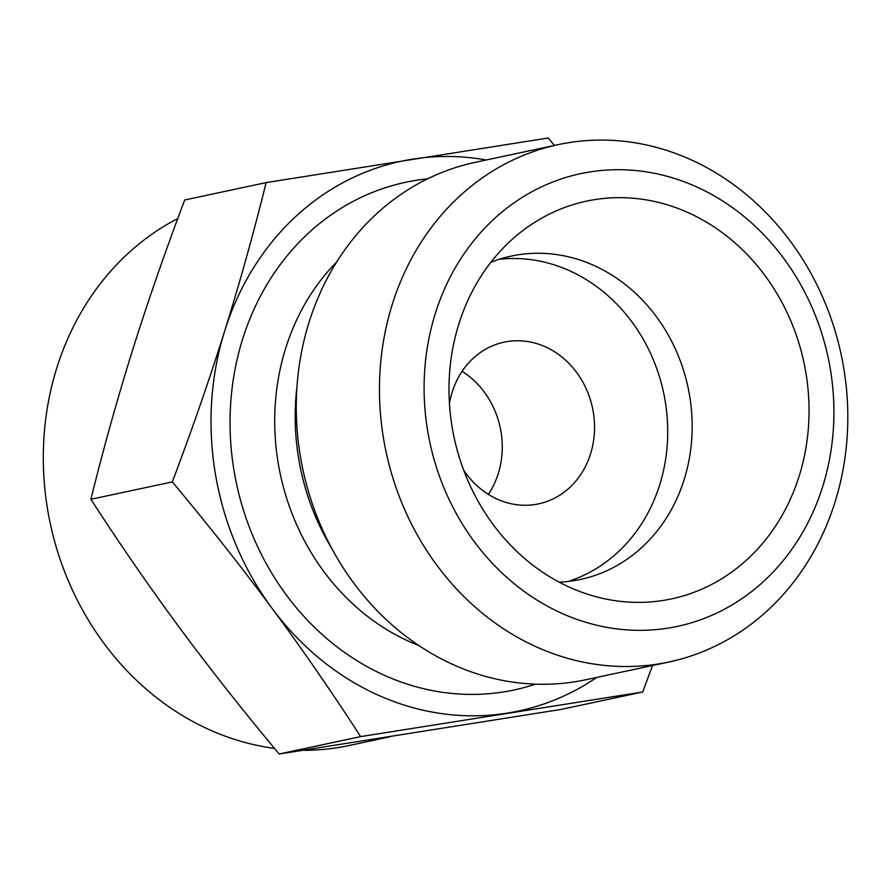 <?xml version="1.0" encoding="UTF-8"?>
<svg xmlns="http://www.w3.org/2000/svg" width="892" height="892" viewBox="0 0 892 892"><rect width="100%" height="100%" fill="white"/><g stroke="black" fill="none" stroke-linecap="round" stroke-linejoin="round"><path stroke-width="1.34" d="M274.513 748.388A279.419 245.791 -102.1 0 1 56.843 367.85A279.419 245.791 -102.1 0 1 177.764 218.562M390.228 736.725L349.006 745.534A279.419 245.791 -102.1 0 1 303.09 750.317M266.128 182.604L184.689 199.998C164.931 252.369 147.492 302.644 132.373 350.812C117.309 398.958 103.483 448.464 90.884 499.297C119.773 543.986 149.343 586.813 179.615 627.812C209.943 668.788 243.126 710.846 279.174 753.996L561.258 709.396L642.697 692.002L360.624 736.602C331.735 691.924 302.165 649.086 271.893 608.099C241.565 567.122 208.382 525.065 172.334 481.914C192.092 429.531 209.531 379.267 224.65 331.099C239.714 282.942 253.54 233.448 266.128 182.604L548.212 138.004L554.4 145.452M652.543 665.499L642.697 692.002M90.884 499.297L172.334 481.914M279.174 753.996L360.624 736.602M462.078 371.34A82.666 72.72 -102.1 0 1 488.359 494.38M834.99 502.163A264.534 232.7 77.9 0 0 690.096 159.345A264.534 232.7 77.9 0 0 558.392 144.593A264.534 232.7 77.9 0 0 386.069 451.898A264.534 232.7 77.9 0 0 668.889 662.009A264.534 232.7 77.9 0 0 834.99 502.163M822.703 486.53A231.474 203.61 -102.1 0 1 474.254 541.622A231.474 203.61 -102.1 0 1 590.114 171.9A231.474 203.61 -102.1 0 1 822.703 486.53M558.392 144.593L475.213 162.355A264.534 232.7 77.9 0 0 302.89 469.66A264.534 232.7 77.9 0 0 585.709 679.771L668.889 662.009M799.187 476.016A203.365 178.891 -102.1 0 1 599.301 597.573A203.365 178.891 -102.1 0 1 454.084 437.37A203.365 178.891 -102.1 0 1 521.196 231.831A203.365 178.891 -102.1 0 1 735.175 243.059A203.365 178.891 -102.1 0 1 799.187 476.016M559.228 582.175A165.332 145.441 77.9 0 0 580.335 579.477A165.332 145.441 77.9 0 0 684.153 479.584A165.332 145.441 77.9 0 0 654.07 313.605A165.332 145.441 77.9 0 0 511.283 256.093A165.332 145.441 77.9 0 0 490.912 262.248M567.981 581.495A165.332 145.441 77.9 0 0 659.701 484.802A165.332 145.441 77.9 0 0 499.185 259.304M463.65 470.129A82.666 72.72 77.9 0 0 538.623 503.857A82.666 72.72 77.9 0 0 592.478 407.822A82.666 72.72 77.9 0 0 504.091 342.16A82.666 72.72 77.9 0 0 452.188 392.112A82.666 72.72 77.9 0 0 449.445 403.574M486.296 159.991A281.069 247.24 77.9 0 0 412.595 159.144A281.069 247.24 77.9 0 0 224.65 331.099A281.069 247.24 77.9 0 0 271.893 608.099A281.069 247.24 77.9 0 0 507.08 713.143A281.069 247.24 77.9 0 0 596.793 677.407M297.025 386.37A226.512 199.25 77.9 0 0 331.556 548.089M336.808 261.847A226.512 199.25 77.9 0 0 418.738 645.496M427.569 178.857A259.583 228.341 77.9 0 0 236.536 483.832A259.583 228.341 77.9 0 0 535.479 684.164"/></g></svg>
